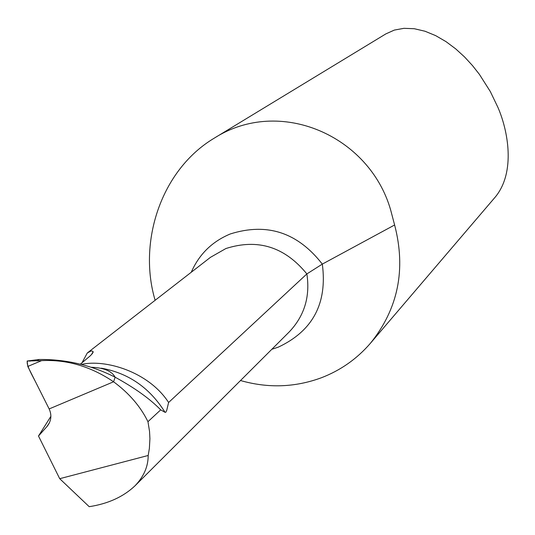 <?xml version="1.0" encoding="UTF-8"?>
<svg xmlns="http://www.w3.org/2000/svg" width="535" height="535" viewBox="0 0 535 535"><rect width="100%" height="100%" fill="white"/><g stroke="black" fill="none" stroke-linecap="round" stroke-linejoin="round"><path stroke-width="0.8" d="M214.247 138.157L385.835 33.906L394.362 30.074L403.965 28.322L414.311 28.729L425.017 31.237L435.711 35.651L446.043 41.656L455.726 48.892L464.581 56.977L472.472 65.558L479.38 74.332L490.314 91.538L497.891 107.328C507.855 130.125 515.947 171.748 495.45 196.833L370.467 343.216C398.147 308.849 406.199 269.439 394.616 224.981L390.65 209.974C369.364 135.556 279.638 96.32 214.247 138.157C160.975 169.929 137.762 241.96 155.13 300.296M240.516 380.532C268.008 388.383 294.932 387.467 321.288 377.797C340.554 370.401 356.952 358.878 370.467 343.216M81.447 364.402C105.261 359.018 148.489 371.517 168.612 402.487L166.699 410.465L165.803 412.258L165.061 412.331L160.687 409.857L147.961 421.687L149.532 431.364L149.92 438.68L149.379 448.377L148.188 455.479C148.202 466.56 143.768 476.712 134.887 485.92C123.224 496.881 107.99 503.803 89.191 506.678L59.713 478.691L38.493 436.012L46.873 426.649L49.434 422.764M147.961 421.687C140.498 406.46 129.035 393.158 113.581 381.783C90.689 366.375 66.694 359.326 41.583 360.643L27.138 361.025L27.8 366.448L49.153 408.934L113.581 381.783L115.159 377.215C134.82 387.982 150.001 398.863 160.687 409.857M27.138 361.025L39.062 359.487C65.838 359.186 91.204 365.097 115.159 377.215C111.755 371.016 103.757 367.699 91.184 367.264C103.757 367.699 111.755 371.016 115.159 377.215L113.581 381.783L49.153 408.934C51.902 415.06 51.327 420.751 47.421 426L46.873 426.649M59.713 478.691L148.188 455.479M91.492 354.585L93.143 351.716L92.468 353.434L90.348 355.755L80.39 364.134M394.616 224.981L322.317 264.109L306.863 273.927L168.612 402.487M111.962 333.813L87.299 352.98L81.909 362.957M50.878 416.337L38.493 436.012M87.299 352.98L90.95 351.027L92.301 351.074L93.143 351.716M49.126 408.894L35.477 381.736C31.832 374.62 22.517 358.31 30.047 361.192M101.389 368.187C128.534 373.109 149.76 387.828 165.061 412.331M134.887 485.92L289.174 331.981C304.402 315.951 310.3 296.597 306.863 273.927C284.801 246.842 257.816 238.376 225.91 248.528L210.469 257.328L110.417 335.01M271.834 349.288L278.24 347.168C312.814 330.978 327.507 303.291 322.317 264.109C297.674 232.437 267.005 222.386 230.297 233.955C212.148 241.512 199.134 254.279 191.256 272.248M41.583 360.643L27.8 366.448M39.062 359.487L37.162 360.891M47.388 426.047L49.059 423.513M92.234 353.729L93.177 352.097"/></g></svg>
